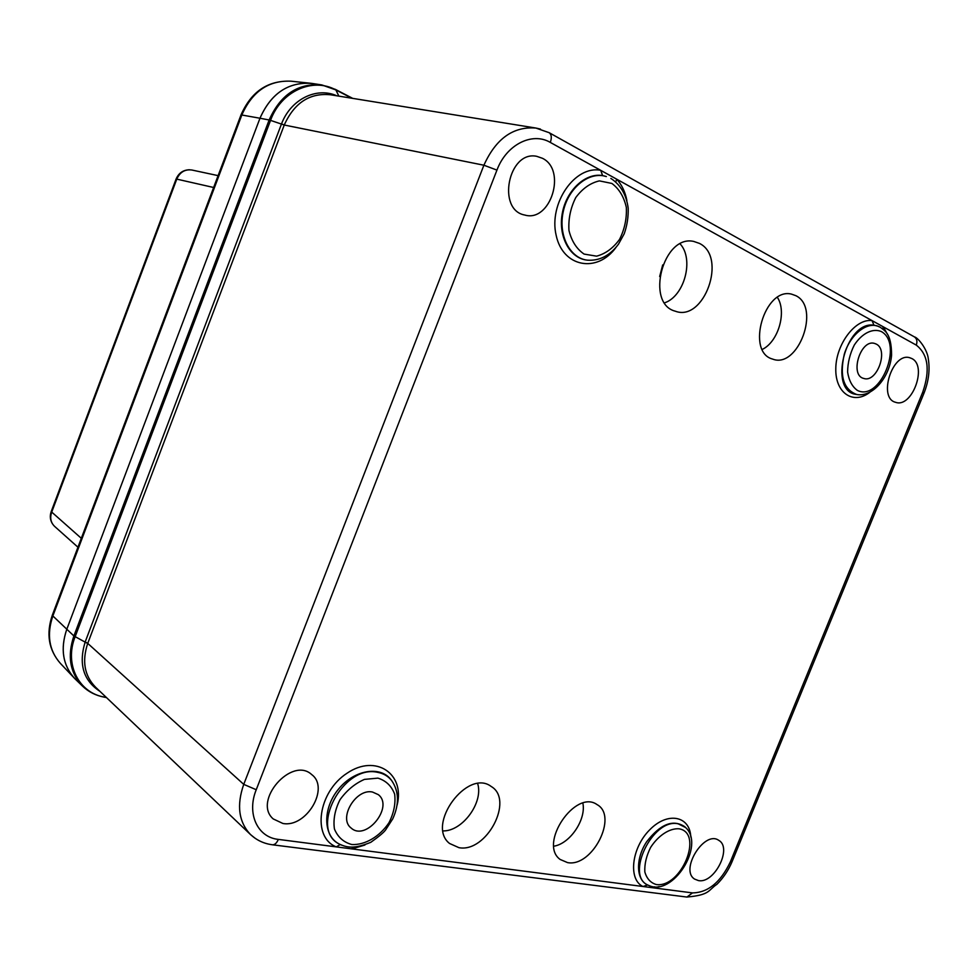 <?xml version="1.0" encoding="UTF-8"?>
<svg xmlns="http://www.w3.org/2000/svg" width="978" height="978" viewBox="0 0 978 978"><rect width="100%" height="100%" fill="white"/><g stroke="black" fill="none" stroke-linecap="round" stroke-linejoin="round"><path stroke-width="1.47" d="M240.967 115.025C251.212 91.565 267.886 80.294 290.979 81.186C268.595 80.208 252.214 91.48 241.835 115.013L259.977 118.24C271.175 93.154 288.608 81.565 312.263 83.472L310.515 83.252C287.569 82.262 270.723 93.925 259.977 118.24L66.761 629.355L259.977 118.24L269.146 119.988C280.454 94.695 297.972 82.996 321.725 84.915L335.381 89.377L352.679 98.362M104.243 697.155L104.316 697.167C95.807 695.566 88.533 691.886 82.494 686.104L75.392 679.209C62.91 665.994 60.037 649.38 66.761 629.355C60.208 648.659 62.714 664.906 74.291 678.096L75.416 679.233M542.435 158.289C567.057 170.099 550.504 222.764 524.77 215.038C496.482 210.038 508.377 150.16 536.714 156.321L542.435 158.289M911.814 358.547L909.723 357.728C892.278 352.104 877.767 398.242 895.603 402.3C911.924 408.449 927.731 365.955 911.814 358.547M282.911 823.476C306.456 827.975 329.989 787.877 311.701 774.576C291.835 755.921 252.324 801.068 273.241 818.941L282.911 823.476M699.404 243.388C727.559 256.884 704.099 322.312 675.285 311.187C645.04 303.718 663.133 234.255 693.744 241.432L699.404 243.388M458.939 847.669C486.506 853.024 514.452 799.833 491.164 786.459C467.472 768.256 425.711 824.967 449.538 843.464L458.939 847.669M795.884 295.698L791.544 294.133C764.503 287.019 745.688 352.19 772.571 359.06C798.06 369.281 820.909 307.593 795.884 295.698M567.558 862.608L560.149 859.454C538.206 843.892 575.455 788.879 597.057 804.601C618.487 816.043 592.35 867.498 567.558 862.608M698.512 880.603L694.625 879.1C679.49 869.943 704.551 829.87 718.769 840.359C732.571 847.767 714.429 883.855 698.512 880.603M330.014 94.732C309.561 92.861 294.317 102.922 284.305 124.891L87.69 643.512C81.871 661.14 84.426 675.627 95.343 686.935M255.111 838.256L250.6 834.65C238.718 822.119 236.431 805.359 243.742 784.368L483.902 165.221C495.944 138.595 513.303 126.211 536.005 128.069L540.455 129.084M602.607 175.6C585.553 172.495 566.335 190.294 562.289 213.375C557.998 236.431 569.819 258.229 586.861 260.099L587.411 260.172C569.771 258.265 557.912 234.964 563.316 211.297C568.426 187.556 589.367 170.893 606.36 176.553L602.607 175.6L600.712 170.331L616.678 179.182L615.798 181.835M869.809 392.325C853.293 405.173 835.065 393.022 835.799 368.413C836.056 343.938 855.591 318.339 872.034 320.601L883.268 326.823L887.645 334.623M654.551 886.814L654.086 887.938L642.998 886.508L647.644 884.956M364.916 845.029L351.897 848.904L336.261 846.887C311.713 837.192 318.094 791.777 347.166 773.146C375.772 753.696 405.173 773.732 397.117 805.053M372.471 792.021C355.858 788.244 337.96 818.513 351.2 828.085C366.041 841.63 394.158 806.691 378.303 794.637L372.471 792.021M340.283 844.527L336.261 846.887L278.327 839.393C276.835 842.926 274.94 844.723 272.642 844.809M690.81 837.058C690.016 815.811 667.558 811.324 649.661 829.87C631.482 847.975 627.962 879.552 642.998 886.508L351.897 848.904L352.435 847.376M876.227 344.073L874.687 343.461C860.542 338.608 849.222 375.576 863.904 378.486C876.997 382.911 888.868 349.904 876.227 344.073M877.657 326.102L873.965 325.209C845.591 320.356 827.804 391.224 856.263 394.427L856.679 394.501M882.669 328.84L883.268 326.823L916.264 345.1C928.171 354.403 930.322 370.112 922.719 392.202L730.321 861.96C720.529 882.376 707.925 892.682 692.473 892.902L654.086 887.938L659.196 886.557M626.861 200.429C625.199 191.847 621.8 184.756 616.678 179.182L872.034 320.601L873.965 325.209M648.671 885.396C672.644 897.07 705.419 845.505 685.664 827.584L678.255 823.843C652.766 817.535 624.355 876.655 648.671 885.396L648.108 885.151M192.03 170.05L191.92 170.025C184.976 169.096 179.94 172.104 176.798 179.06L51.638 512.325C49.768 517.937 50.77 522.631 54.621 526.396L54.731 526.494M616.091 247.263C597.521 273.4 562.876 267.483 556.152 235.295C548.56 203.4 575.015 165.099 600.712 170.331L550.308 142.421C532.191 131.627 506.335 144.658 496.946 170.111L483.902 165.221L284.256 125.025L270.551 120.38L75.123 636.751C64.108 664.27 78.863 693.109 104.707 697.143L106.333 697.436M99.903 691.324C83.338 680.505 78.423 664.025 85.184 641.923L87.727 643.377L243.742 784.368L256.236 789.723C246.48 813.623 257.471 837.315 278.327 839.393M496.946 170.111L256.236 789.723M82.494 686.104C69.964 672.84 67.103 656.128 73.888 635.957L52.861 615.957C46.528 634.649 49.022 650.431 60.318 663.304L74.181 677.974M87.69 643.512L73.888 635.957L269.146 119.988L270.551 120.38C280.943 91.296 312.679 77.005 335.87 89.927L321.725 84.915L312.263 83.472M338.865 96.125L335.87 89.927L351.872 98.24M284.305 124.891L281.456 124.059C290.637 99.389 316.444 86.614 336.811 95.795M85.245 641.776L281.395 124.206M105.746 696.874L104.316 697.167L106.455 697.558M914.173 336.762L548.988 132.592M914.467 336.933C916.924 338.755 917.523 341.469 916.264 345.1M550.308 142.421C551.91 137.751 551.543 134.512 549.184 132.702L536.115 128.13M923.978 393.193L922.719 392.202M732.082 861.63L730.321 861.96M686.47 896.997L686.862 897.046C710.444 894.98 708.072 890.139 716.972 884.259C723.39 877.841 728.402 870.334 732.033 861.765L924.014 393.132C928.623 381.383 930.066 370.002 928.33 358.975C927.401 349.219 917.841 337.447 914.393 336.884M686.947 897.058L692.473 892.902M250.625 834.601C256.737 840.31 264.036 843.708 272.556 844.809L272.19 844.76M377.936 778.133L364.427 779.393C354.88 783.598 346.738 790.371 340.002 799.711C334.928 809.845 333.07 819.601 334.427 828.977C337.789 837.131 343.584 842.315 351.823 844.527C365.149 845.2 379.721 836.569 388.999 822.694C393.914 812.877 395.797 803.366 394.647 794.148C391.579 785.994 386.004 780.652 377.936 778.133M377.569 772.327C383.449 773.39 388.168 776.153 391.701 780.615L391.053 779.735C380.295 765.456 354.122 769.772 338.449 789.209C322.495 808.403 323.021 835.811 339.073 843.916L340.038 844.405C308.351 830.31 342.911 764.038 377.569 772.327M391.689 780.591L391.053 779.735L391.701 780.591M341.554 845.139L340.038 844.405C347.031 847.486 354.195 849.197 370.821 842.29C378.926 836.569 383.877 832.4 385.699 829.784L392.716 818.916C399.379 804.209 399.036 791.434 391.701 780.615M881.325 331.554C872.755 327.923 862.034 333.217 854.271 345.075C849.919 353.828 847.694 362.838 847.608 372.092C848.965 380.576 852.217 386.677 857.376 390.405C880.029 401.97 903.806 343.73 881.325 331.554M877.327 325.98L880.383 327.312C884.295 330.796 891.459 332.447 891.581 355.038C889.894 376.921 872.889 397.41 856.814 394.525C843.537 389.562 839.368 376.127 844.295 354.219C850.016 335.112 866.178 321.762 877.853 326.163L879.992 327.129M679.013 828.794C669.588 828.109 658.316 835.456 650.578 847.486C646.348 855.995 644.429 864.124 644.832 871.899C646.739 878.623 650.566 882.841 656.324 884.552C681.373 888.073 703.915 832.828 679.013 828.794M685.272 827.168L684.881 826.789C673.219 818.953 660.468 823.941 646.666 841.74C635.614 858.366 635.945 879.32 647.081 884.687M611.886 183.448L599.392 180.881C590.357 182.972 582.485 188.534 575.761 197.556C570.516 208.008 568.255 218.986 568.964 230.478C571.604 241.126 576.641 248.999 584.098 254.084L596.58 256.163C605.406 253.828 613.059 248.253 619.514 239.439C624.6 229.329 626.874 218.644 626.336 207.409C623.976 196.847 619.16 188.864 611.886 183.448M587.387 260.16L587.423 260.172C599.526 260.992 609.905 255.649 618.524 244.121L624.208 233.791C627.13 225.478 628.451 216.92 628.182 208.118C626.36 194.842 620.7 185.013 611.213 178.644L610.834 178.473M582.876 803.182C586.299 819.564 570.125 843.647 553.854 846.202M777.412 297.422C787.021 311.933 778.243 341.823 762.29 349.415M477.692 783.684C483.572 802.449 462.606 831.276 443.107 830.921M659.673 276.505L662.705 264.916M680.138 243.913C694.331 259.158 684.453 296.187 664.624 302.825M241.835 115.013L52.861 615.957L52.409 614.93L240.955 115.074L241.835 115.013M81.308 538.303L51.198 511.616L176.126 178.974L213.632 187.495M536.005 128.069L330.063 94.707M250.661 834.699L95.379 687.021M272.556 844.809L686.862 897.046M290.979 81.186L310.319 83.228M191.908 170.025L218.106 175.637M54.609 526.384L77.947 547.215M52.433 523.768C50.11 519.99 49.695 515.956 51.186 511.677M176.126 178.962C178.705 173.045 183.143 169.976 189.463 169.756M60.318 663.304C48.619 649.832 45.978 633.732 52.372 615.028"/></g></svg>
